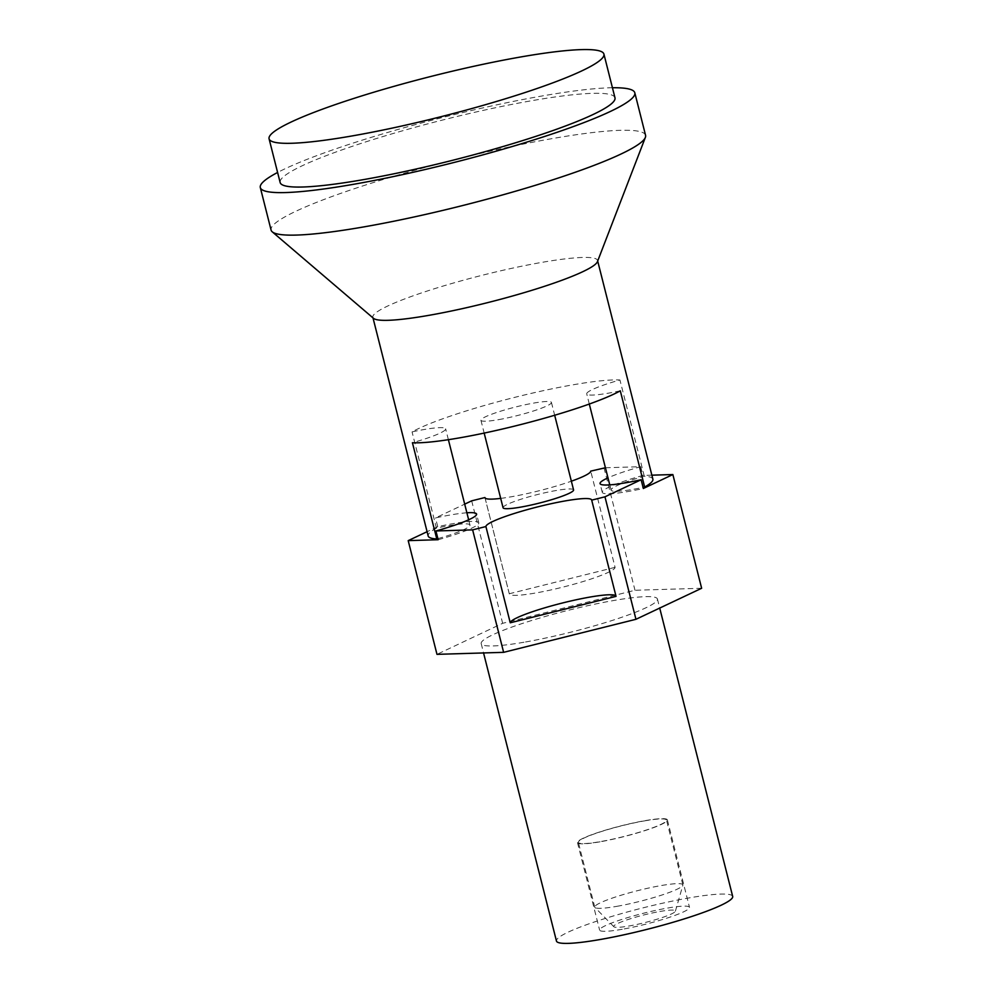 <?xml version="1.0" encoding="UTF-8"?>
<svg xmlns="http://www.w3.org/2000/svg" width="993" height="993" viewBox="0 0 993 993"><rect width="100%" height="100%" fill="white"/><g stroke="black" fill="none" stroke-linecap="round" stroke-linejoin="round"><path stroke-width="0.74" stroke-dasharray="4.96 3.72" d="M659.873 911.487A31.801 3.823 165.8 0 1 675.389 911.202A31.801 3.823 165.8 0 1 629.252 925.96A31.801 3.823 165.8 0 1 613.873 926.767A31.801 3.823 165.8 0 1 627.775 919.605A31.801 3.823 165.8 0 1 659.873 911.487M616.938 906.324A45.442 5.462 -14.2 0 0 682.849 885.235A45.442 5.462 -14.2 0 0 682.874 884.837A45.442 5.462 -14.2 0 0 660.693 885.644A45.442 5.462 -14.2 0 0 616.119 896.803A45.442 5.462 -14.2 0 0 594.757 907.13A45.442 5.462 -14.2 0 0 594.956 907.465A45.442 5.462 -14.2 0 0 616.938 906.324M644.308 820.913A45.442 5.462 165.8 0 1 666.489 820.094A45.442 5.462 165.8 0 1 645.127 830.421A45.442 5.462 165.8 0 1 600.554 841.58A45.442 5.462 165.8 0 1 578.373 842.399A45.442 5.462 165.8 0 1 599.735 832.072A45.442 5.462 165.8 0 1 644.308 820.913M622.251 929.274A46.361 5.573 165.8 0 1 599.623 930.093A46.361 5.573 165.8 0 1 621.419 919.568A46.361 5.573 165.8 0 1 666.886 908.173A46.361 5.573 165.8 0 1 689.502 907.354A46.361 5.573 165.8 0 1 667.718 917.88A46.361 5.573 165.8 0 1 622.251 929.274M600.12 841.791A46.361 5.573 165.8 0 1 577.492 842.623A46.361 5.573 165.8 0 1 599.275 832.097A46.361 5.573 165.8 0 1 644.742 820.702A46.361 5.573 165.8 0 1 667.37 819.87A46.361 5.573 165.8 0 1 645.587 830.396A46.361 5.573 165.8 0 1 600.12 841.791M614.977 97.81A172.695 20.741 -14.2 0 0 530.696 100.889A172.695 20.741 -14.2 0 0 361.315 143.327A172.695 20.741 -14.2 0 0 280.15 182.538M597.426 261.705A115.883 13.927 -14.2 0 0 597.538 260.464A115.883 13.927 -14.2 0 0 540.986 262.524A115.883 13.927 -14.2 0 0 427.313 290.999A115.883 13.927 -14.2 0 0 372.847 317.313A115.883 13.927 -14.2 0 0 373.542 318.356M645.562 135.321A193.151 23.199 -14.2 0 0 551.301 138.759A193.151 23.199 -14.2 0 0 361.862 186.225A193.151 23.199 -14.2 0 0 271.077 230.078M612.433 87.744A193.151 23.199 -14.2 0 0 540.54 96.247A193.151 23.199 -14.2 0 0 277.593 172.472M652.873 479.16A115.883 13.927 -14.2 0 0 644.296 476.206A45.442 5.462 -14.2 0 0 611.08 490.12A45.442 5.462 -14.2 0 0 633.249 489.301A45.442 5.462 -14.2 0 0 643.054 487.389M620.302 390.82A45.442 5.462 165.8 0 1 608.908 393.079A45.442 5.462 165.8 0 1 586.726 393.886A45.442 5.462 165.8 0 1 619.942 379.984A115.883 13.927 -14.2 0 0 571.968 384.999A115.883 13.927 -14.2 0 0 412.058 431.893A45.442 5.462 165.8 0 1 445.634 428.827A45.442 5.462 165.8 0 1 412.418 442.729M644.296 476.206L619.942 379.984M651.867 475.175L642.905 475.436A54.541 6.554 -14.2 0 0 602.267 492.342A54.541 6.554 -14.2 0 0 628.879 491.374A54.541 6.554 -14.2 0 0 643.34 488.494M615.077 567.338L509.285 593.752A54.541 6.554 -14.2 0 0 509.31 593.926A54.541 6.554 -14.2 0 0 535.935 592.945A54.541 6.554 -14.2 0 0 615.077 567.338L590.723 471.116M500.695 498.387A54.541 6.554 -14.2 0 0 511.581 496.723A54.541 6.554 -14.2 0 0 571.36 481.195M498.685 419.629A36.356 4.369 -14.2 0 0 534.333 410.692A36.356 4.369 -14.2 0 0 551.425 402.438A36.356 4.369 -14.2 0 0 533.688 403.084A36.356 4.369 -14.2 0 0 498.027 412.021A36.356 4.369 -14.2 0 0 480.935 420.275A36.356 4.369 -14.2 0 0 498.685 419.629M573.569 489.921A36.356 4.369 -14.2 0 0 555.819 490.567A36.356 4.369 -14.2 0 0 520.158 499.491A36.356 4.369 -14.2 0 0 503.066 507.758M525.545 641.975A90.897 10.923 -14.2 0 0 614.704 619.644A90.897 10.923 -14.2 0 0 657.428 599.002A90.897 10.923 -14.2 0 0 613.066 600.628A90.897 10.923 -14.2 0 0 523.919 622.959A90.897 10.923 -14.2 0 0 481.195 643.601A90.897 10.923 -14.2 0 0 525.545 641.975M732.685 896.431A90.897 10.923 -14.2 0 0 688.323 898.044A90.897 10.923 -14.2 0 0 599.176 920.387A90.897 10.923 -14.2 0 0 556.452 941.016M438.161 539.72A54.541 6.554 -14.2 0 0 478.8 522.814A54.541 6.554 -14.2 0 0 437.727 526.675L427.089 531.702M437.888 538.64A45.442 5.462 -14.2 0 0 469.987 525.049A45.442 5.462 -14.2 0 0 436.411 528.115A115.883 13.927 -14.2 0 0 428.182 536.009M466.884 512.785A54.541 6.554 -14.2 0 0 435.505 517.924L464.699 504.134M605.42 467.753L640.696 466.698A54.541 6.554 -14.2 0 0 607.977 477.856M701.641 588.266L634.986 590.264L502.657 623.306L436.982 654.35M640.696 466.698L642.905 475.436M604.005 467.802L634.986 590.264M471.675 500.844L502.657 623.306M485.031 497.853L509.285 593.752M437.727 526.675L435.505 517.924M436.411 528.115L412.058 431.893M675.389 911.202L682.849 885.235M682.874 884.837L666.489 820.094M577.492 842.623L599.623 930.093M611.08 490.12L609.752 484.882M589.296 404.039L586.726 393.886M551.425 402.438L554.677 415.26M657.428 599.002L659.712 608.064M481.195 643.601L483.554 652.947M480.935 420.275L484.174 433.097M509.31 593.926L484.969 497.692M616.02 596.197L591.667 499.976M602.267 492.342L600.045 483.591M478.8 522.814L476.59 514.076M469.987 525.049L468.659 519.811M448.389 439.7L445.634 428.827M667.37 819.87L689.502 907.354M594.757 907.13L578.373 842.399M613.873 926.767L594.956 907.465"/><path stroke-width="1.49" d="M353.359 135.718A172.695 20.741 -14.2 0 0 522.74 93.292A172.695 20.741 -14.2 0 0 603.918 54.081A172.695 20.741 -14.2 0 0 519.637 57.16A172.695 20.741 -14.2 0 0 350.256 99.585A172.695 20.741 -14.2 0 0 269.078 138.809A172.695 20.741 -14.2 0 0 353.359 135.718M269.078 138.809L280.15 182.538A172.695 20.741 -14.2 0 0 364.431 179.46A172.695 20.741 -14.2 0 0 533.812 137.022A172.695 20.741 -14.2 0 0 614.977 97.81L603.918 54.081M277.593 172.472A193.151 23.199 -14.2 0 0 260.315 187.553L271.077 230.078A193.151 23.199 -14.2 0 0 272.231 231.816L373.542 318.356A115.883 13.927 -14.2 0 0 429.398 315.253A115.883 13.927 -14.2 0 0 597.426 261.705L645.376 137.394A193.151 23.199 -14.2 0 0 645.562 135.321L634.812 92.796A193.151 23.199 -14.2 0 0 612.433 87.744M272.231 231.816A193.151 23.199 -14.2 0 0 365.337 226.64A193.151 23.199 -14.2 0 0 645.376 137.394M260.315 187.553A193.151 23.199 -14.2 0 0 354.588 184.115A193.151 23.199 -14.2 0 0 544.027 136.649A193.151 23.199 -14.2 0 0 634.812 92.796M372.996 317.884L428.182 536.009A115.883 13.927 -14.2 0 0 436.771 538.951L412.418 442.729A115.883 13.927 -14.2 0 0 460.392 437.714A115.883 13.927 -14.2 0 0 620.302 390.82L644.656 487.042A115.883 13.927 -14.2 0 0 652.873 479.16L597.687 261.035M651.867 475.175L672.857 474.542L643.34 488.494L641.13 479.743A54.541 6.554 -14.2 0 1 626.67 482.623A54.541 6.554 -14.2 0 1 600.045 483.591A54.541 6.554 -14.2 0 1 607.977 477.856M571.36 481.195A54.541 6.554 -14.2 0 0 590.723 471.116L605.42 467.753M484.174 433.097L503.066 507.758A36.356 4.369 -14.2 0 0 520.816 507.1A36.356 4.369 -14.2 0 0 556.477 498.176A36.356 4.369 -14.2 0 0 573.569 489.921L554.677 415.26M483.554 652.947L556.452 941.016A90.897 10.923 -14.2 0 0 600.815 939.403A90.897 10.923 -14.2 0 0 689.961 917.06A90.897 10.923 -14.2 0 0 732.685 896.431L659.712 608.064M643.054 487.389A45.442 5.462 -14.2 0 0 644.656 487.042M427.089 531.702L408.197 540.626L438.161 539.72L435.939 530.97A54.541 6.554 -14.2 0 0 476.59 514.076A54.541 6.554 -14.2 0 0 466.884 512.785M436.771 538.951A45.442 5.462 -14.2 0 0 437.888 538.64M435.939 530.97L472.631 529.865L485.912 526.551A54.541 6.554 -14.2 0 1 537.883 506.827A54.541 6.554 -14.2 0 1 591.667 499.976A54.541 6.554 -14.2 0 1 591.691 500.137L604.96 496.823L641.13 479.743M464.699 504.134L471.675 500.844L484.944 497.53A54.541 6.554 -14.2 0 0 484.969 497.692A54.541 6.554 -14.2 0 0 500.695 498.387M408.197 540.626L436.982 654.35L503.625 652.339L635.954 619.297L701.641 588.266L672.857 474.542M472.631 529.865L503.625 652.339M615.958 596.036A54.541 6.554 -14.2 0 0 561.541 603.223A54.541 6.554 -14.2 0 0 510.253 622.785L616.045 596.371L591.691 500.137M510.253 622.785L485.912 526.551M604.96 496.823L635.954 619.297M609.752 484.882L589.296 404.039M468.659 519.811L448.389 439.7"/></g></svg>
